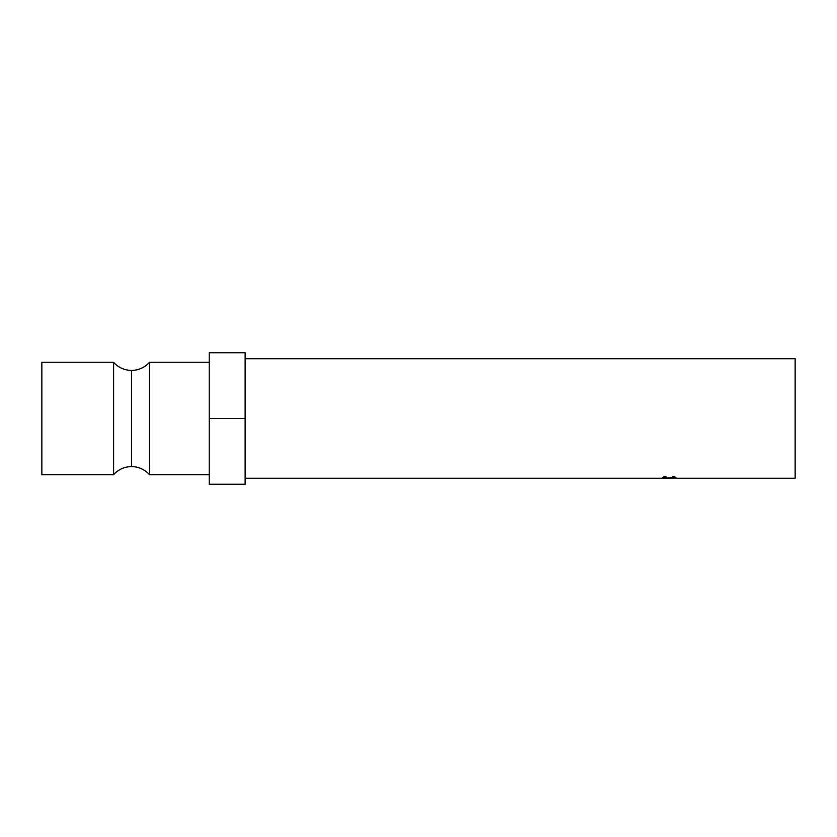 <?xml version="1.0" encoding="UTF-8"?>
<svg xmlns="http://www.w3.org/2000/svg" width="837" height="837" viewBox="0 0 837 837"><rect width="100%" height="100%" fill="white"/><g stroke="black" fill="none" stroke-linecap="round" stroke-linejoin="round"><path stroke-width="1.26" d="M113.591 474.694L113.591 362.306A23.917 23.917 0 0 0 131.524 370.393L131.524 466.607A23.917 23.917 0 0 0 113.591 474.694A23.917 23.917 0 0 1 149.467 474.694L209.25 474.694L149.467 474.694A23.917 23.917 0 0 0 131.524 466.607L131.524 370.393A23.917 23.917 0 0 1 113.591 362.306L41.85 362.306L41.85 474.694L113.591 474.694L113.591 362.306L41.85 362.306L41.85 474.694L113.591 474.694M675.574 478.283L795.15 478.283L795.15 358.717L245.126 358.717L795.15 358.717L795.15 478.283L675.574 478.283M674.277 478.283L669.412 478.283L674.277 478.283M669.412 478.272L668.114 478.272L669.412 478.283M668.114 478.283L664.222 478.283L668.114 478.283M664.222 478.272L662.925 478.272L664.222 478.283M662.925 478.283L245.126 478.283L662.925 478.283M664.641 476.452L666.011 476.577L663.929 477.383L665.394 478L674.256 477.791L674.476 477.257L672.498 476.577L673.251 476.326L675.898 477.477L664.442 478.073L662.601 477.488L664.641 476.452M149.467 362.306A23.917 23.917 0 0 1 131.524 370.393A23.917 23.917 0 0 0 149.467 362.306L149.467 474.694L149.467 362.306L209.25 362.306L149.467 362.306M245.126 352.733L209.25 352.733L245.126 352.733L245.126 418.5L209.25 418.5L209.25 352.733L209.25 418.5L245.126 418.5L245.126 484.267L209.25 484.267L209.25 418.5L209.25 484.267L245.126 484.267L245.126 352.733M663.898 476.651L663.898 477.498L666.011 476.577L662.601 477.488L669.181 478.209L675.898 477.477L673.251 476.326L672.498 476.577L674.601 477.477L669.265 478.147L663.898 477.498L663.898 476.651M674.601 476.661L674.601 477.477L674.601 476.661"/></g></svg>
